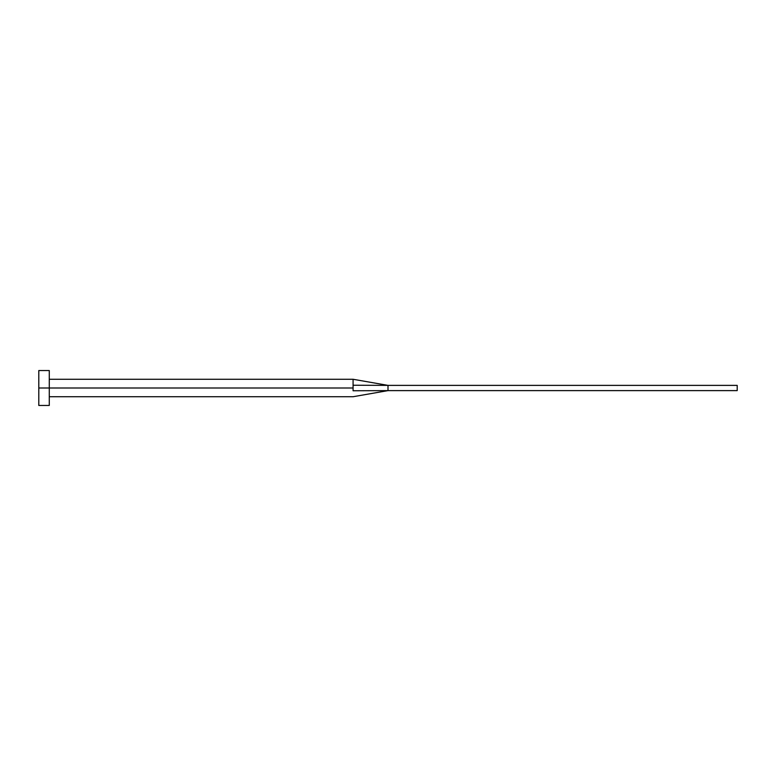 <?xml version="1.0" encoding="UTF-8"?>
<svg xmlns="http://www.w3.org/2000/svg" width="776" height="776" viewBox="0 0 776 776"><rect width="100%" height="100%" fill="white"/><g stroke="black" fill="none" stroke-linecap="round" stroke-linejoin="round"><path stroke-width="1.16" d="M38.8 405.46L38.8 370.54L38.8 388L353.08 388L353.08 390.764C353.08 398.214 353.08 398.214 353.08 390.764L353.08 388L38.8 388L38.8 405.46L49.276 405.46L49.276 370.54L49.276 405.46M353.08 385.235L353.08 379.27L353.08 385.235L388 385.381L353.08 385.235L353.08 388L353.08 385.235M353.08 390.764L388 390.619L388 385.381L737.2 385.381L388 385.381L388 390.619L353.08 390.764C353.08 398.214 353.08 398.214 353.08 390.764M388 390.619L737.2 390.619L388 390.619L353.08 396.73L49.276 396.73M737.2 385.381L737.2 390.619L737.2 385.381M38.8 370.54L49.276 370.54M49.276 379.27L353.08 379.27L388 385.381"/></g></svg>
